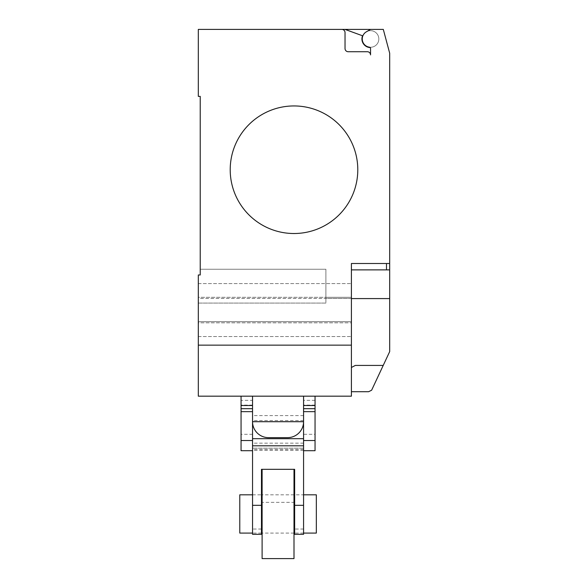 <?xml version="1.0" encoding="UTF-8"?>
<svg xmlns="http://www.w3.org/2000/svg" width="588" height="588" viewBox="0 0 588 588"><rect width="100%" height="100%" fill="white"/><g stroke="black" fill="none" stroke-linecap="round" stroke-linejoin="round"><path stroke-width="0.44" stroke-dasharray="2.94 2.21" d="M239.779 494.809L239.779 533.088M316.329 533.088L316.329 494.809M303.57 438.692L303.57 396.18L315.05 396.18L303.57 396.18L303.57 534.316M315.05 408.675L303.57 408.675M315.05 396.18L315.05 434.304L303.57 434.304M315.05 434.304L315.05 450.702M315.05 405.11L303.57 405.11M315.05 400.347L303.57 400.347M252.539 534.316L252.539 396.18L241.058 396.18L252.539 396.18L252.539 400.347L241.058 400.347L241.058 396.18M252.539 408.675L241.058 408.675M252.539 400.347L252.539 438.692M241.058 450.702L241.058 400.347M252.539 434.304L241.058 434.304M252.539 405.11L241.058 405.11M262.108 469.327L262.108 558.6M294 558.6L294 469.327M294.639 534.316L294.639 494.809L303.57 494.809M294.639 502.343L261.469 502.343L261.469 534.316M252.539 494.809L261.469 494.809L261.469 502.343M303.57 448.181L252.539 448.181L303.57 448.181M303.57 443.161L252.539 443.161M230.209 169.734A63.791 63.791 0 0 1 294 105.943A63.791 63.791 0 0 1 357.791 169.734A63.791 63.791 0 0 0 294 105.943A63.791 63.791 0 0 0 230.209 169.734A63.791 63.791 0 0 0 294 233.517A63.791 63.791 0 0 0 357.791 169.734A63.791 63.791 0 0 1 294 233.517A63.791 63.791 0 0 1 230.209 169.734M351.411 322.819L351.411 283.592L351.411 336.534L351.411 297.308L351.411 322.819L351.411 321.651L198.318 321.651L198.318 336.534L198.318 283.592L198.318 298.476L351.411 298.476L351.411 336.534L351.411 322.819L198.318 322.819L198.318 336.534L198.318 321.651L351.411 321.651L351.411 298.476L325.892 298.476L325.892 303.077L325.892 269.238L200.229 269.238L200.229 274.986L198.318 274.986L198.318 303.077L325.892 303.077L325.892 269.238L325.892 303.077L198.318 303.077L198.318 321.651L351.411 321.651L198.318 321.651L198.318 298.476L198.318 336.534L198.318 274.986L200.229 274.986L198.318 274.986L198.318 322.819L198.318 274.986L200.229 274.986L200.229 269.238L200.229 274.986L200.229 269.238L325.892 269.238L200.229 269.238L325.892 269.238L325.892 298.476L351.411 298.476L351.411 283.592L351.411 298.476L198.318 298.476L198.318 297.308L198.318 336.534L198.318 322.819L351.411 322.819M198.318 297.308L198.318 283.592L198.318 297.308L351.411 297.308L325.892 297.308L325.892 283.592L325.892 297.308L351.411 297.308L198.318 297.308M198.318 345.149L351.411 345.149L198.318 345.149L198.318 396.18L351.411 396.18L351.411 345.149L198.318 345.149L198.318 274.986L200.229 274.986M351.411 345.149L351.411 263.498L351.411 367.471L351.411 269.877L389.682 269.877L389.682 351.609L371.631 390.204L368.632 391.711L351.411 391.711L351.411 389.616L351.411 391.711M351.411 367.471L355.314 365.427L351.411 367.471L351.411 389.616L351.411 367.471L355.314 365.427L383.236 365.427M386.492 269.877L351.411 269.877L386.492 269.877M200.229 96.381L198.318 96.381L198.318 29.4L341.841 29.4A3.19 3.19 0 0 1 345.031 32.59L345.031 48.539A3.19 3.19 0 0 0 348.221 51.729L367.353 51.729A3.19 3.19 0 0 1 370.543 54.912L370.543 48.451A1.279 1.279 0 0 0 369.44 47.187A8.291 8.291 0 0 0 378.679 37.367A8.291 8.291 0 0 0 366.405 31.781A8.291 8.291 0 0 1 378.679 37.367A8.291 8.291 0 0 1 369.44 47.187A8.291 8.291 0 0 0 378.679 37.367A8.291 8.291 0 0 0 366.405 31.781A8.291 8.291 0 0 1 378.679 37.367A8.291 8.291 0 0 1 369.44 47.187A8.291 8.291 0 0 1 366.405 31.781L370.543 29.4L366.405 31.781L370.543 29.4L383.303 29.4L389.682 53.207L389.682 263.498L351.411 263.498L351.411 269.877M389.682 263.498L389.682 269.877M366.405 31.781A8.291 8.291 0 0 0 369.44 47.187A1.279 1.279 0 0 1 370.197 47.569A8.614 8.614 0 0 1 362.546 35.78L345.024 29.4L362.546 35.78A8.614 8.614 0 0 0 370.197 47.569A8.614 8.614 0 0 1 362.546 35.78L345.024 29.4L370.543 29.4M369.44 47.187A1.279 1.279 0 0 1 370.543 48.451L370.543 54.912A3.19 3.19 0 0 0 367.353 51.729L348.221 51.729A3.19 3.19 0 0 1 345.031 48.539L345.031 32.59A3.19 3.19 0 0 0 341.841 29.4L345.024 29.4M370.197 47.569A1.279 1.279 0 0 1 370.543 48.451L370.543 54.912M367.353 51.729L348.221 51.729A3.19 3.19 0 0 1 345.031 48.539L345.031 32.59M278.05 396.18L303.57 396.18L278.05 396.18M268.481 437.641L287.62 437.641M389.682 308.796L389.682 315.734L389.682 308.796M389.682 322.68L389.682 315.734L389.682 322.68M389.682 312.368L389.682 305.422L389.682 312.368M389.682 319.1L389.682 326.039L389.682 319.1M389.682 315.543L389.682 298.586L351.411 298.586M303.57 529.038L294.639 529.038M261.469 529.038L252.539 529.038M303.57 449.401L252.539 449.401M303.57 420.508L252.539 420.508M252.539 421.706L303.57 421.706M294 494.809L262.108 494.809M303.57 533.088L294.639 533.088M294 533.088L262.108 533.088M261.469 533.088L252.539 533.088M294 469.298L262.108 469.298M294.639 469.298L261.469 469.298M303.57 450.364L252.539 450.364M303.57 415.613L252.539 415.613M198.318 336.534L351.411 336.534L198.318 336.534M198.318 283.592L351.411 283.592L198.318 283.592"/><path stroke-width="0.88" d="M252.539 533.088L239.779 533.088L239.779 494.809L252.539 494.809M303.57 494.809L316.329 494.809L316.329 533.088L303.57 533.088M303.57 450.702L315.05 450.702L315.05 405.514L303.57 405.514M315.05 405.514L315.05 396.18M315.05 408.675L303.57 408.675M315.05 411.666L303.57 411.666M303.57 421.706L303.57 438.692L303.57 421.706L252.539 421.706L252.539 438.692L252.539 421.706A15.949 15.949 0 0 0 268.481 437.641L287.62 437.641A15.949 15.949 0 0 0 303.57 421.706L303.57 396.18M241.058 396.18L241.058 450.702L252.539 450.702M252.539 405.514L241.058 405.514M252.539 408.675L241.058 408.675M252.539 411.666L241.058 411.666M294 469.327L294 558.6L262.108 558.6L262.108 469.327M294 494.809L294.639 494.809L294.639 469.327L294.639 534.316L303.57 534.316L303.57 445.8L252.539 445.8L252.539 534.316L261.469 534.316L261.469 469.327L261.469 494.809L262.108 494.809M261.469 469.327L294.639 469.327M303.57 445.8L303.57 438.692L252.539 438.692L252.539 445.8M357.791 169.734A63.791 63.791 0 0 1 294 233.517A63.791 63.791 0 0 1 230.209 169.734A63.791 63.791 0 0 0 294 233.517A63.791 63.791 0 0 0 357.791 169.734A63.791 63.791 0 0 0 294 105.943A63.791 63.791 0 0 0 230.209 169.734A63.791 63.791 0 0 1 294 105.943A63.791 63.791 0 0 1 357.791 169.734M351.411 345.149L198.318 345.149L198.318 396.18L351.411 396.18L351.411 263.498L389.682 263.498L389.682 53.207L383.303 29.4L341.841 29.4A3.19 3.19 0 0 1 345.031 32.59L345.031 48.539A3.19 3.19 0 0 0 348.221 51.729L367.353 51.729A3.19 3.19 0 0 1 370.543 54.912L370.543 48.451A1.279 1.279 0 0 0 369.44 47.187A8.291 8.291 0 0 1 366.405 31.781L370.543 29.4M351.411 269.877L389.682 269.877L389.682 263.498M351.411 391.711L368.632 391.711L371.631 390.204L389.682 351.609L389.682 269.877M351.411 367.471L355.314 365.427L383.236 365.427M198.318 345.149L198.318 274.986L200.229 274.986L200.229 96.381L198.318 96.381L198.318 29.4L341.841 29.4A3.19 3.19 0 0 1 345.031 32.59M200.229 274.986L200.229 96.381M366.405 31.781A8.291 8.291 0 0 0 369.44 47.187M370.543 54.912A3.19 3.19 0 0 0 367.353 51.729M345.024 29.4L362.546 35.78A8.614 8.614 0 0 0 370.197 47.569M351.411 298.586L389.682 298.586L389.682 315.543M315.05 440.53L303.57 440.53M252.539 440.53L241.058 440.53M303.57 505.327L294.639 505.327M261.469 505.327L252.539 505.327M386.492 269.877L386.492 263.498M294.639 533.088L294 533.088M262.108 533.088L261.469 533.088M252.539 396.18L252.539 421.706"/></g></svg>
